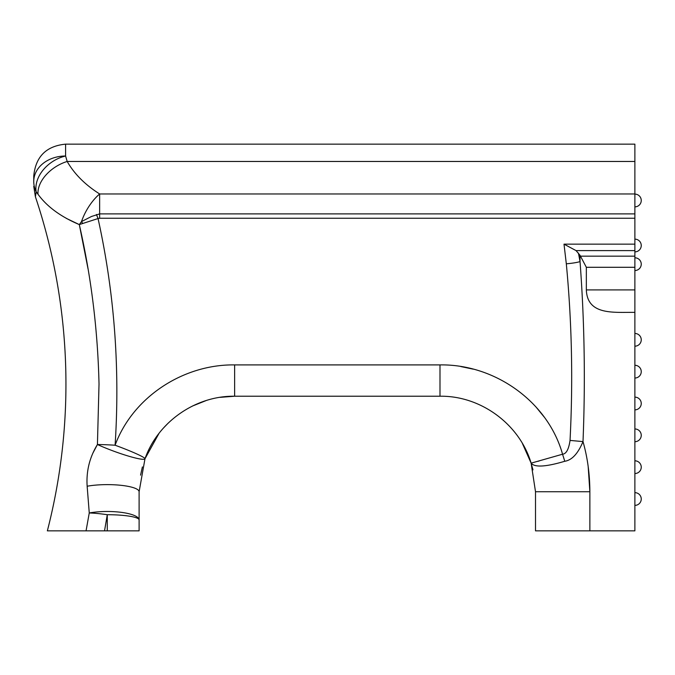 <?xml version="1.0" encoding="UTF-8"?>
<svg xmlns="http://www.w3.org/2000/svg" width="675" height="675" viewBox="0 0 675 675"><rect width="100%" height="100%" fill="white"/><g stroke="black" fill="none" stroke-linecap="round" stroke-linejoin="round"><path stroke-width="1.01" d="M66.243 218.337L79.304 224.589C60.699 216.717 46.938 206.601 38.002 194.24L36.18 191.843L35.438 196.552M35.648 195.185L36.18 191.843A31.843 27.118 180 0 1 33.75 181.465L33.75 175.989C35.64 156.651 46.254 146.036 65.593 144.146L65.593 156.009A31.843 25.456 180 0 0 33.75 181.465C33.75 188.224 33.75 188.224 33.75 181.465M33.75 186.334L35.404 196.762A589.385 589.385 0 0 1 47.36 530.854L86.054 530.854L89.26 512.966L87.151 486.228C86.155 471.234 89.581 457.338 97.428 444.521L99.022 384.024C97.757 329.771 91.184 276.632 79.304 224.589L98.052 218.548C114.404 292.705 120.091 368.263 115.096 445.222C132.891 396.934 183.482 364.179 234.63 364.905L439.99 364.905C494.522 364.011 547.822 401.431 562.553 454.216C566.283 453.862 568.772 449.263 570.038 440.412L583.006 441.602C587.528 457.473 589.815 474.188 589.866 491.746L588.161 466.374M79.363 224.834L88.012 268.743M65.593 144.146L634.88 144.146L634.88 161.468L67.171 161.468L65.593 156.009A31.843 23.743 147.3 0 0 36.914 181.465A31.843 23.743 147.3 0 0 36.18 191.843M220.008 397.356L234.63 396.225C195.564 395.643 157.866 422.027 144.982 458.772A31.843 3.653 -159.8 0 1 105.005 447.787A31.843 3.653 -159.8 0 1 97.428 444.521L92.956 453.018M87.151 486.228A31.843 7.121 180 0 1 120.935 485.308A31.843 7.121 180 0 1 139.109 491.746L139.109 519.936L139.109 491.746L144.982 458.772A31.843 2.405 -159.8 0 0 121.922 447.787A31.843 2.405 -159.8 0 0 115.096 445.222A31.843 2.557 3.7 0 0 97.428 444.521M83.489 216.481A31.843 14.411 -59.5 0 1 99.647 193.961L99.647 213.899L91.488 216.481L81.515 221.586A31.843 14.411 -59.5 0 1 83.489 216.481M473.209 369.149L460.814 366.55M544.177 417.015L535.748 406.688M522.366 443.382L531.132 463.151L535.511 491.746L535.511 530.854L634.88 530.854L634.88 213.899L99.647 213.899L99.647 218.253L98.052 218.548A15.922 1.131 -111.3 0 1 96.457 214.49M634.88 161.468L634.88 213.899M38.002 194.24A31.843 20.655 148.5 0 1 67.171 161.468C74.393 174.032 85.219 184.857 99.647 193.961L634.88 193.961M634.88 267.292L586.339 267.292L586.339 289.904C587.351 315.672 614.107 312.095 634.88 312.373M234.63 364.905L234.63 396.225L439.99 396.225C480.777 395.592 519.59 424.271 531.132 463.151L562.553 454.216L564.773 461.27C545.78 466.914 534.566 467.539 531.132 463.151C534.566 467.539 545.78 466.914 564.773 461.27C571.919 460.164 577.994 453.608 583.006 441.602C585.47 381.24 584.483 321.233 580.036 261.596L580.036 255.31L586.339 267.292M580.036 255.31L576.07 250.611L564.005 244.156L566.317 263.798C571.877 322.312 573.117 381.181 570.038 440.412M634.88 244.156L564.005 244.156M578.424 253.091L580.036 261.596A15.922 2.185 175.3 0 1 566.317 263.798M539.232 460.941L537.773 461.354M530.567 461.396L532.972 469.868M125.078 530.854L131.448 530.854M107.274 530.854L107.274 514.713L104.532 530.854L139.109 530.854L139.109 519.936L139.109 530.854M89.26 512.966A31.843 8.446 180 0 1 122.108 512.46A31.843 8.446 180 0 1 139.109 519.936A31.843 5.223 180 0 0 107.274 514.713A31.843 5.164 -171.3 0 0 89.26 512.966L86.054 530.854L104.532 530.854M82.603 223.248A15.922 8.918 -128.6 0 1 81.515 221.586L79.304 224.589M140.569 475.149L142.391 466.923M144.982 458.772L158.971 433.434M163.62 427.866L168.252 423.056M192.426 406.055L205.968 400.629M535.511 491.746L589.866 491.746L589.866 530.854M99.647 218.253L634.88 218.253M586.339 289.904L634.88 289.904M634.88 256.154L580.593 256.154M576.07 250.611L634.88 250.611M439.99 396.225L439.99 364.905M634.88 206.854A6.37 6.37 0 0 0 641.25 200.483A6.37 6.37 0 0 0 634.88 194.113A6.37 6.37 0 0 1 641.25 200.483A6.37 6.37 0 0 1 634.88 206.854M634.88 251.876A6.37 6.37 0 0 0 641.25 245.514A6.37 6.37 0 0 0 634.88 239.144A6.37 6.37 0 0 1 641.25 245.514A6.37 6.37 0 0 1 634.88 251.876M634.88 270.532A6.37 6.37 0 0 0 641.25 264.161A6.37 6.37 0 0 0 634.88 257.799M634.88 346.182A6.37 6.37 0 0 0 641.25 339.82A6.37 6.37 0 0 0 634.88 333.45M634.88 378.025A6.37 6.37 0 0 0 641.25 371.655A6.37 6.37 0 0 0 634.88 365.285M634.88 409.86A6.37 6.37 0 0 0 641.25 403.498A6.37 6.37 0 0 0 634.88 397.128M634.88 441.703A6.37 6.37 0 0 0 641.25 435.333A6.37 6.37 0 0 0 634.88 428.962M634.88 473.538A6.37 6.37 0 0 0 641.25 467.176A6.37 6.37 0 0 0 634.88 460.806M634.88 505.381A6.37 6.37 0 0 0 641.25 499.011A6.37 6.37 0 0 0 634.88 492.649"/></g></svg>
